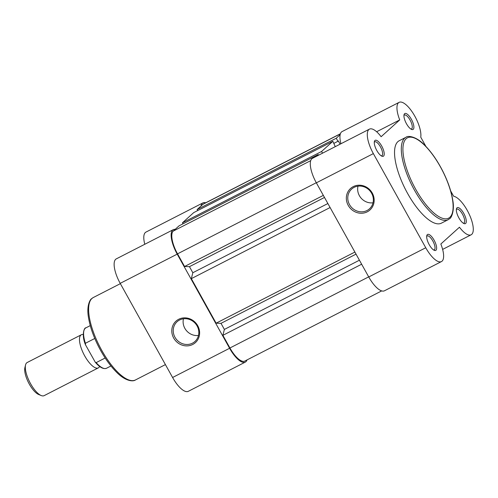 <?xml version="1.0" encoding="UTF-8"?>
<svg xmlns="http://www.w3.org/2000/svg" width="498" height="498" viewBox="0 0 498 498"><rect width="100%" height="100%" fill="white"/><g stroke="black" fill="none" stroke-linecap="round" stroke-linejoin="round"><path stroke-width="0.75" d="M192.714 344.473A14.473 13.452 47.9 0 1 173.678 338.036A14.473 13.452 47.9 0 1 178.695 319.28A14.473 13.452 47.9 0 1 197.731 325.711A14.473 13.452 47.9 0 1 192.714 344.473M179.573 320.002A13.309 12.369 -132.1 0 0 177.101 321.708A13.309 12.369 -132.1 0 0 175.825 338.615A13.309 12.369 -132.1 0 0 192.471 343.172A13.309 12.369 -132.1 0 0 194.942 341.466A13.309 12.369 -132.1 0 0 196.218 324.559A13.309 12.369 -132.1 0 0 179.573 320.002M183.451 318.801A13.309 12.369 -132.1 0 0 198.484 335.453M247.014 359.923A21.52 7.713 -117.1 0 1 245.321 362.096A21.52 7.713 -117.1 0 1 229.603 348.276L177.207 254.136A21.52 7.713 -117.1 0 1 172.681 230.082A21.52 7.713 -117.1 0 1 173.292 229.659A21.52 7.713 -117.1 0 1 175.159 229.366M245.321 362.096L188.312 391.316A21.52 7.713 -117.1 0 1 172.594 377.496L120.199 283.356A21.52 7.713 -117.1 0 1 115.673 259.302A21.52 7.713 -117.1 0 1 116.283 258.879L173.292 229.659M200.999 206.048A21.52 7.713 -117.1 0 1 202.344 203.309A21.52 7.713 -117.1 0 1 202.954 202.885A21.52 7.713 -117.1 0 1 205.711 202.779M144.787 244.269A21.52 7.713 -117.1 0 1 145.335 232.522A21.52 7.713 -117.1 0 1 145.945 232.099L202.954 202.885M99.612 366.435A18.613 6.673 -117.1 0 1 98.318 367.885A18.613 6.673 -117.1 0 1 84.722 355.933A18.613 6.673 -117.1 0 1 81.342 334.762A18.613 6.673 -117.1 0 1 83.278 334.563M81.342 334.762L27.178 362.519A18.613 6.673 62.9 0 0 25.547 364.959A18.613 6.673 62.9 0 0 30.565 383.69A18.613 6.673 62.9 0 0 41.222 395.543A18.613 6.673 62.9 0 0 44.154 395.642L98.318 367.885M41.222 395.543L38.663 394.503A16.347 5.858 -117.1 0 1 29.301 384.095A16.347 5.858 -117.1 0 1 24.9 367.642L25.547 364.959M95.224 362.146L96.164 362.619A22.678 8.13 62.9 0 0 106.553 368.24C103.453 369.435 99.681 367.4 95.224 362.146L85.55 344.89L85.401 343.284L94.782 338.472M90.269 325.617L85.861 327.871C84.405 327.286 81.286 334.507 85.307 344.348L85.55 344.89M96.164 362.619L105.178 358.006M340.402 133.75L203.489 203.919A20.356 7.296 62.9 0 0 202.91 204.317L197.102 209.558L197.675 210.586M340.134 134.734L336.243 138.245L197.102 209.558M336.243 138.245L337.937 141.283L333.984 143.312M340.115 144.165L338.316 140.94L337.937 141.283M332.863 141.301L321.571 151.492L182.436 222.805L193.722 212.609L332.863 141.301L335.266 146.649M182.436 222.805L183.003 223.826M321.571 151.492L322.517 153.185M318.564 155.208L318.191 154.542L179.05 225.855L173.248 231.097A20.356 7.296 62.9 0 0 177.525 253.849L184.571 266.498L323.339 195.384M318.191 154.542L316.006 156.521M324.491 197.451L189.445 266.66L184.571 266.498M189.445 266.66L192.832 272.73L191.332 278.65L330.099 207.529M327.871 203.526L192.832 272.73M354.887 252.069L216.12 323.19L191.332 278.65M356.039 254.136L221 323.345L216.12 323.19M359.419 260.211L224.38 329.421L221 323.345M224.38 329.421L222.88 335.335L361.648 264.214M368.694 276.869L229.927 347.99L222.88 335.335M229.927 347.99A20.356 7.296 62.9 0 0 244.792 361.062L381.705 290.894M435.993 250.214A8.958 3.212 -117.1 0 1 434.331 250.345A8.958 3.212 -117.1 0 1 428.797 243.889A8.958 3.212 -117.1 0 1 426.786 235.629A8.958 3.212 -117.1 0 1 427.315 234.626A8.958 3.212 -117.1 0 1 434.113 240.204A8.958 3.212 -117.1 0 1 435.993 250.214M433.615 249.965A7.794 2.795 62.9 0 0 434.244 249.853A7.794 2.795 62.9 0 0 434.461 249.697A7.794 2.795 62.9 0 0 433.005 241.312A7.794 2.795 62.9 0 0 427.135 235.984A7.794 2.795 62.9 0 0 426.917 236.133A7.794 2.795 62.9 0 0 426.674 236.426M465.655 223.44A8.958 3.212 -117.1 0 1 463.993 223.565A8.958 3.212 -117.1 0 1 458.459 217.109A8.958 3.212 -117.1 0 1 456.448 208.849A8.958 3.212 -117.1 0 1 456.977 207.853A8.958 3.212 -117.1 0 1 463.775 213.43A8.958 3.212 -117.1 0 1 465.655 223.44M463.277 223.185A7.794 2.795 62.9 0 0 463.906 223.073A7.794 2.795 62.9 0 0 464.124 222.923A7.794 2.795 62.9 0 0 462.667 214.538A7.794 2.795 62.9 0 0 456.797 209.204A7.794 2.795 62.9 0 0 456.579 209.359A7.794 2.795 62.9 0 0 456.336 209.652M383.597 156.073A8.958 3.212 -117.1 0 1 381.929 156.204A8.958 3.212 -117.1 0 1 376.401 149.749A8.958 3.212 -117.1 0 1 374.39 141.488A8.958 3.212 -117.1 0 1 374.919 140.486A8.958 3.212 -117.1 0 1 381.711 146.063A8.958 3.212 -117.1 0 1 383.597 156.073M381.213 155.824A7.794 2.795 62.9 0 0 381.848 155.712A7.794 2.795 62.9 0 0 382.066 155.557A7.794 2.795 62.9 0 0 380.603 147.171A7.794 2.795 62.9 0 0 374.739 141.843A7.794 2.795 62.9 0 0 374.515 141.992A7.794 2.795 62.9 0 0 374.278 142.285M413.259 129.299A8.958 3.212 -117.1 0 1 411.591 129.424A8.958 3.212 -117.1 0 1 406.063 122.969A8.958 3.212 -117.1 0 1 404.052 114.708A8.958 3.212 -117.1 0 1 404.581 113.712A8.958 3.212 -117.1 0 1 411.373 119.29A8.958 3.212 -117.1 0 1 413.259 129.299M410.875 129.044A7.794 2.795 62.9 0 0 411.51 128.932A7.794 2.795 62.9 0 0 411.728 128.783A7.794 2.795 62.9 0 0 410.265 120.398A7.794 2.795 62.9 0 0 404.401 115.063A7.794 2.795 62.9 0 0 404.177 115.219A7.794 2.795 62.9 0 0 403.94 115.511M353.238 186.626A14.473 13.452 47.9 0 1 372.274 193.062A14.473 13.452 47.9 0 1 367.263 211.824A14.473 13.452 47.9 0 1 348.226 205.388A14.473 13.452 47.9 0 1 353.238 186.626M367.014 210.523A13.309 12.369 -132.1 0 0 369.485 208.818A13.309 12.369 -132.1 0 0 370.761 191.911A13.309 12.369 -132.1 0 0 354.122 187.354A13.309 12.369 -132.1 0 0 351.65 189.059A13.309 12.369 -132.1 0 0 350.374 205.967A13.309 12.369 -132.1 0 0 367.014 210.523M425.933 146.474L420.754 137.168A21.52 7.713 62.9 0 0 413.396 113.762A21.52 7.713 62.9 0 0 399.103 102.358A21.52 7.713 62.9 0 0 399.732 119.912L381.119 136.713A21.52 7.713 62.9 0 0 369.441 129.131L312.433 158.352A21.52 7.713 62.9 0 0 316.348 182.828L368.744 276.969A21.52 7.713 62.9 0 0 384.462 290.788L441.471 261.568A21.52 7.713 62.9 0 0 442.081 261.151A21.52 7.713 62.9 0 0 440.842 244.014L459.455 227.213A21.52 7.713 62.9 0 0 471.133 234.795A21.52 7.713 62.9 0 0 471.743 234.371A21.52 7.713 62.9 0 0 468.985 213.748A21.52 7.713 62.9 0 0 453.634 196.243L450.659 190.902M369.441 129.131A21.52 7.713 62.9 0 0 373.357 153.608L425.753 247.749A21.52 7.713 62.9 0 0 441.471 261.568M405.938 137.299L399.172 140.766A46.289 16.596 62.9 0 0 397.865 141.675A46.289 16.596 62.9 0 0 406.536 191.487A46.289 16.596 62.9 0 0 441.402 223.16L448.163 219.693A46.289 16.596 -117.1 0 1 413.303 188.02A46.289 16.596 -117.1 0 1 404.625 138.207A46.289 16.596 -117.1 0 1 405.938 137.299C408.422 135.014 417.274 137.23 424.564 145.08C431.162 151.697 437.176 160.281 442.61 170.82C447.876 181.266 451.256 191.027 452.738 200.109C454.898 210.791 451.026 218.56 449.688 218.634L448.163 219.693M399.103 102.358L342.095 131.572A21.52 7.713 62.9 0 0 340.937 143.741M376.625 131.752L399.732 119.912M357.994 186.146A13.309 12.369 -132.1 0 0 373.027 202.804M135.487 379.943C132.873 381.91 125.284 381.007 116.893 372.548C110.183 365.93 104.07 357.271 98.548 346.558C93.313 336.187 89.957 326.476 88.476 317.431C86.31 305.218 90.474 299.018 91.644 298.669L93.257 297.549A46.289 16.596 62.9 0 0 91.949 298.458A46.289 16.596 62.9 0 0 100.621 348.27A46.289 16.596 62.9 0 0 135.487 379.943L165.423 364.598M177.207 254.136L120.199 283.356M229.603 348.276L172.594 377.496M85.861 327.871A22.678 8.13 62.9 0 0 85.401 343.284M340.358 133.875L202.91 204.317M310.696 160.649L173.248 231.097M316.292 182.729L177.525 253.849M449.881 217.277A45.131 16.179 62.9 0 0 440.394 166.83A45.131 16.179 62.9 0 0 406.156 138.724A45.131 16.179 62.9 0 0 415.643 189.172A45.131 16.179 62.9 0 0 449.881 217.277M368.744 276.969L425.753 247.749M316.348 182.828L373.357 153.608M120.367 283.655L93.257 297.549M110.954 365.98L106.553 368.24M442.629 249.398L471.133 234.795"/></g></svg>
